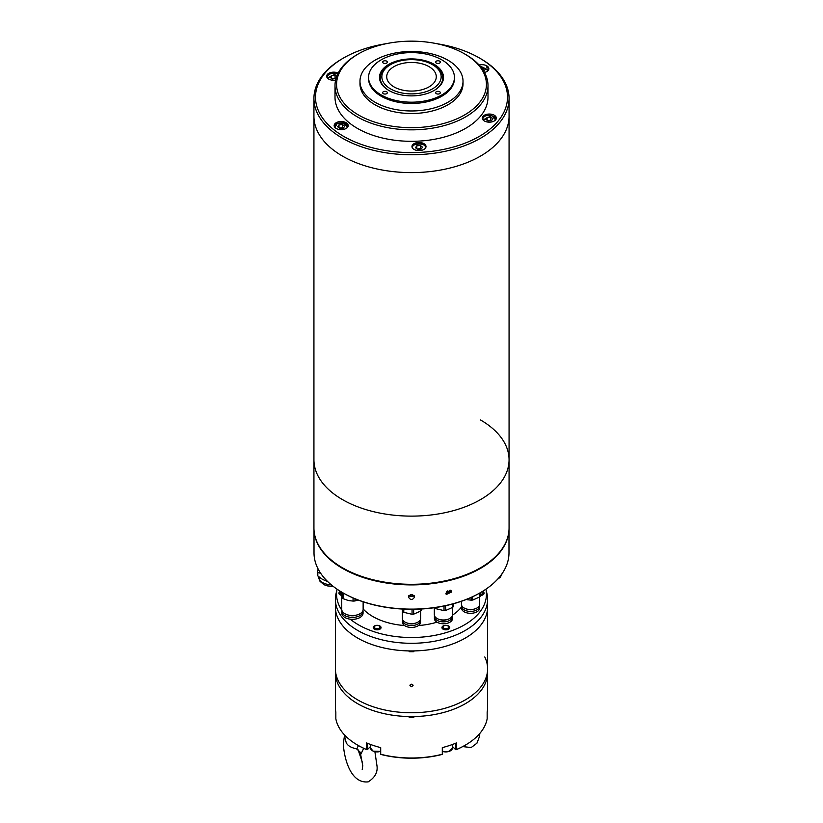 <?xml version="1.0" encoding="UTF-8"?>
<svg xmlns="http://www.w3.org/2000/svg" width="823" height="823" viewBox="0 0 823 823"><rect width="100%" height="100%" fill="white"/><g stroke="black" fill="none" stroke-linecap="round" stroke-linejoin="round"><path stroke-width="1.23" d="M436.756 43.681A96.003 55.429 180 0 1 479.387 57.96L480.488 58.598A97.567 56.334 180 0 1 509.067 98.431L509.067 116.28A97.567 56.334 180 0 1 448.833 168.324A97.567 56.334 180 0 1 342.512 156.113A97.567 56.334 0 0 0 448.833 168.324A97.567 56.334 0 0 0 509.067 116.28L509.067 459.79A97.567 56.334 0 0 1 448.833 511.834A97.567 56.334 0 0 1 342.512 499.623A97.567 56.334 0 0 1 313.933 459.79A97.567 56.334 0 0 0 342.512 499.623A97.567 56.334 0 0 0 448.833 511.834A97.567 56.334 0 0 0 509.067 459.79A97.567 56.334 0 0 0 480.488 419.956M342.512 156.113A97.567 56.334 180 0 1 313.933 116.28A97.567 56.334 0 0 0 342.512 156.113M509.067 98.431A97.567 56.334 180 0 1 448.833 150.475A97.567 56.334 180 0 1 342.512 138.264A97.567 56.334 180 0 1 313.933 98.431A97.567 56.334 180 0 1 342.512 58.598L343.613 57.96A96.003 55.429 180 0 1 386.244 43.681M480.488 58.598L479.387 57.96A96.003 55.429 180 0 1 479.387 136.351A96.003 55.429 180 0 1 343.613 136.351A96.003 55.429 180 0 1 343.613 57.96M465.592 54.462L464.481 53.824A74.934 43.259 180 0 1 464.481 115.004A74.934 43.259 180 0 1 358.519 115.004A74.934 43.259 180 0 1 358.519 53.824A74.934 43.259 180 0 1 464.481 53.824L465.592 54.462A76.498 44.164 0 0 1 487.998 85.685A76.498 44.164 0 0 1 440.768 126.485A76.498 44.164 0 0 1 357.408 116.917A76.498 44.164 0 0 1 335.002 85.685A76.498 44.164 0 0 1 357.408 54.462L358.519 53.824M338.181 73.093A7.026 4.053 0 0 0 330.702 72.537A7.026 4.053 0 0 0 326.659 76.21A7.026 4.053 0 0 0 328.716 79.08A7.026 4.053 0 0 0 335.619 80.109M484.49 72.475A7.026 4.053 0 0 0 488.852 68.721A7.026 4.053 0 0 0 486.794 65.861A7.026 4.053 0 0 0 479.079 64.996M494.284 115.241A7.026 4.053 0 0 0 486.63 114.356A7.026 4.053 0 0 0 482.288 118.111A7.026 4.053 0 0 0 484.346 120.971A7.026 4.053 0 0 0 492 121.855A7.026 4.053 0 0 0 496.341 118.111A7.026 4.053 0 0 0 494.284 115.241M423.948 143.675A7.026 4.053 0 0 0 416.294 142.791A7.026 4.053 0 0 0 411.963 146.535A7.026 4.053 0 0 0 414.02 149.405A7.026 4.053 0 0 0 421.674 150.29A7.026 4.053 0 0 0 426.005 146.535A7.026 4.053 0 0 0 423.948 143.675M346.133 122.72A7.026 4.053 0 0 0 338.479 121.845A7.026 4.053 0 0 0 334.148 125.59A7.026 4.053 0 0 0 336.206 128.46A7.026 4.053 0 0 0 343.86 129.334A7.026 4.053 0 0 0 348.191 125.59A7.026 4.053 0 0 0 346.133 122.72M335.002 85.685L335.002 97.155A76.498 44.164 0 0 0 357.408 128.388A76.498 44.164 0 0 0 440.768 137.955A76.498 44.164 0 0 0 487.998 97.155L487.998 85.685M485.776 119.273L487.946 120.909L491.496 120.631L492.864 118.728L490.683 117.092L487.134 117.36L485.776 119.273M487.134 117.36L487.134 120.292M490.683 117.092L490.683 120.281L487.442 120.528M483.801 71.272L485.375 69.348L483.194 67.712L481.476 67.846M483.194 67.712L483.194 70.294M336.7 76.436L335.054 75.191L331.504 75.459L330.136 77.372L332.317 79.008L336.021 78.514M331.504 78.401L331.504 75.459M335.054 75.191L335.054 78.38L331.813 78.627M342.533 124.571L338.994 124.849L337.625 126.752L339.806 128.388L343.345 128.121L344.714 126.207L342.533 124.571L342.533 127.76L339.292 128.007M338.994 124.849L338.994 127.781M416.808 145.794L415.44 147.698L417.621 149.344L421.16 149.066L422.528 147.163L420.347 145.527L416.808 145.794L416.808 148.726M420.347 145.527L420.347 148.706L417.107 148.963M433.577 65.295L433.577 65.295A31.223 18.024 180 0 1 442.723 78.041A31.223 18.024 180 0 1 433.855 90.623A31.223 18.024 0 0 0 442.723 78.041A31.223 18.024 0 0 0 433.577 65.295L432.476 64.657A29.659 17.129 180 0 1 432.476 88.874A29.659 17.129 180 0 1 390.524 88.874A29.659 17.129 180 0 1 390.524 64.657A29.659 17.129 180 0 1 432.476 64.657L433.577 65.295M429.02 66.642A24.783 14.31 0 0 0 400.842 63.844A24.783 14.31 0 0 0 386.851 78.236A24.783 14.31 0 0 0 393.98 86.878A24.783 14.31 0 0 0 419.792 90.252A24.783 14.31 0 0 0 436.149 78.236A24.783 14.31 0 0 0 429.02 66.642M389.989 64.976A31.223 18.024 0 0 0 380.277 78.041A31.223 18.024 0 0 0 389.145 90.623A31.223 18.024 180 0 1 380.277 78.041A31.223 18.024 180 0 1 389.423 65.295L390.524 64.657M386.666 61.149A2.346 1.348 0 0 0 384.115 60.861A2.346 1.348 0 0 0 382.664 62.106A2.346 1.348 0 0 0 383.353 63.062A2.346 1.348 0 0 0 385.905 63.35A2.346 1.348 0 0 0 387.345 62.106A2.346 1.348 0 0 0 386.666 61.149M386.666 91.744A2.346 1.348 0 0 0 384.115 91.446A2.346 1.348 0 0 0 382.664 92.701A2.346 1.348 0 0 0 383.353 93.647A2.346 1.348 0 0 0 385.905 93.945A2.346 1.348 0 0 0 387.345 92.701A2.346 1.348 0 0 0 386.666 91.744M439.647 91.744A2.346 1.348 0 0 0 437.095 91.446A2.346 1.348 0 0 0 435.655 92.701A2.346 1.348 0 0 0 436.334 93.647A2.346 1.348 0 0 0 438.885 93.945A2.346 1.348 0 0 0 440.336 92.701A2.346 1.348 0 0 0 439.647 91.744M439.647 61.149A2.346 1.348 0 0 0 437.095 60.861A2.346 1.348 0 0 0 435.655 62.106A2.346 1.348 0 0 0 436.334 63.062A2.346 1.348 0 0 0 438.885 63.35A2.346 1.348 0 0 0 440.336 62.106A2.346 1.348 0 0 0 439.647 61.149M368.57 77.403L368.57 78.679A42.93 24.783 0 0 0 381.142 96.198A42.93 24.783 0 0 0 427.929 101.579A42.93 24.783 0 0 0 454.43 78.679L454.43 77.403A42.93 24.783 0 0 0 441.858 59.873A42.93 24.783 0 0 0 395.071 54.503A42.93 24.783 0 0 0 368.57 77.403A42.93 24.783 0 0 0 381.142 94.923A42.93 24.783 0 0 0 427.929 100.303A42.93 24.783 0 0 0 454.43 77.403M375.072 102.258A51.52 29.741 0 0 0 431.211 108.708A51.52 29.741 0 0 0 463.02 81.22A51.52 29.741 0 0 0 447.928 60.192A51.52 29.741 0 0 0 391.789 53.742A51.52 29.741 0 0 0 359.98 81.22A51.52 29.741 0 0 0 375.072 102.258M434.133 64.338A32.004 18.476 0 0 0 388.868 64.338A32.004 18.476 0 0 0 388.868 90.468L388.868 90.468A32.004 18.476 0 0 0 434.133 90.468A32.004 18.476 0 0 0 434.133 64.338M359.98 81.22L359.98 83.771A51.52 29.741 0 0 0 375.072 104.809A51.52 29.741 0 0 0 431.211 111.249A51.52 29.741 0 0 0 463.02 83.771L463.02 81.22M313.933 98.431L313.933 527.975A97.567 56.334 0 0 0 342.512 567.808A97.567 56.334 0 0 0 448.833 580.02A97.567 56.334 0 0 0 509.067 527.975L509.067 459.79M411.5 686.763L409.936 685.477L411.5 684.211L413.064 685.477L411.5 686.763M484.778 656.96A76.107 43.938 180 0 1 487.607 668.821A76.107 43.938 180 0 1 431.201 711.267A76.107 43.938 180 0 1 345.598 690.795A76.107 43.938 180 0 1 335.393 668.821A76.107 43.938 0 0 0 411.5 712.759A76.107 43.938 0 0 0 487.607 668.821L487.607 607.004A76.107 43.938 180 0 1 413.846 650.921L413.846 651.682A76.107 43.938 180 0 1 409.154 651.682L409.154 650.921A76.107 43.938 180 0 1 335.393 607.004A76.107 43.938 0 0 0 401.562 650.571A76.107 43.938 0 0 0 485.004 618.382A76.107 43.938 0 0 0 487.607 607.004L487.607 599.36A76.107 43.938 180 0 1 485.004 610.728A76.107 43.938 180 0 1 401.562 642.917A76.107 43.938 180 0 1 335.393 599.36A76.107 43.938 180 0 1 336.072 593.537L337.08 589.186M357.964 745.299A75.325 43.485 0 0 0 358.242 745.463L357.686 745.144A76.107 43.938 0 0 1 335.835 718.767L335.835 712.132A76.107 43.938 0 0 1 335.393 707.441L335.393 672.648A76.107 43.938 0 0 0 345.598 694.612A76.107 43.938 0 0 0 431.201 715.084A76.107 43.938 0 0 0 487.607 672.648A76.107 43.938 180 0 1 413.846 716.566L413.846 717.327A76.107 43.938 180 0 1 409.154 717.327L409.154 716.566A76.107 43.938 180 0 1 335.393 672.648L335.393 599.36M412.704 684.664L410.296 684.664M485.92 589.196A74.934 43.259 180 0 1 483.883 605.461A74.934 43.259 180 0 1 424.627 636.848A74.934 43.259 180 0 1 350.259 619.184M341.854 610.224A74.934 43.259 180 0 1 337.08 589.196M363.138 608.938A54.637 31.541 0 0 0 404.525 625.542M418.475 625.542A54.637 31.541 0 0 0 436.951 622.178M452.578 615.059A54.637 31.541 0 0 0 461.497 606.973M485.92 589.186L486.928 593.537A76.107 43.938 180 0 1 487.607 599.36M357.686 745.144A76.107 43.938 0 0 0 366.636 749.558L366.636 742.932A76.107 43.938 0 0 0 380.699 747.623L380.699 754.249A76.107 43.938 0 0 0 442.301 754.249L442.301 747.623A76.107 43.938 0 0 0 456.364 742.932L456.364 749.558A76.107 43.938 0 0 0 465.314 745.144A76.107 43.938 0 0 0 487.165 718.767L487.165 712.132A76.107 43.938 0 0 0 487.607 707.441L487.607 668.821M456.364 749.558L456.035 749.784A75.325 43.485 0 0 0 464.758 745.463A75.325 43.485 0 0 0 465.036 745.299M455.397 743.334L455.911 749.794M380.699 754.249L381.162 754.516A75.325 43.485 0 0 0 441.838 754.516L442.558 753.693L442.558 747.562M380.442 747.562L380.576 754.29M358.242 745.463A75.325 43.485 0 0 0 366.965 749.784L367.603 749.414L367.603 743.334M455.397 749.414L452.475 746.492M370.525 746.492L367.603 749.414M449.451 626.725A3.899 2.253 180 0 1 449.749 627.579A3.899 2.253 180 0 1 446.601 629.79A3.899 2.253 180 0 1 442.239 628.443A3.899 2.253 180 0 1 441.941 627.579A3.899 2.253 180 0 1 445.078 625.377A3.899 2.253 180 0 1 449.451 626.725M448.453 626.447A2.819 1.625 180 0 1 446.92 628.577A2.819 1.625 180 0 1 443.237 627.692A2.819 1.625 180 0 1 444.759 625.573A2.819 1.625 180 0 1 448.453 626.447M380.257 628.957A3.899 2.253 180 0 1 375.905 629.718A3.899 2.253 180 0 1 373.251 627.579A3.899 2.253 180 0 1 374.064 626.21A3.899 2.253 180 0 1 378.405 625.449A3.899 2.253 180 0 1 381.059 627.579A3.899 2.253 180 0 1 380.257 628.957M379.393 628.062A2.819 1.625 180 0 1 375.442 628.361A2.819 1.625 180 0 1 374.918 626.087A2.819 1.625 180 0 1 378.868 625.778A2.819 1.625 180 0 1 379.393 628.062M341.586 595.379A3.899 2.253 180 0 1 338.911 593.239A3.899 2.253 180 0 1 340.516 591.418M341.319 594.113A2.819 1.625 180 0 1 340.804 591.593M482.484 591.418A3.899 2.253 180 0 1 484.089 593.239A3.899 2.253 180 0 1 480.426 595.492M482.196 591.593A2.819 1.625 180 0 1 482.834 593.29A2.819 1.625 180 0 1 480.426 594.35M363.704 748.323L360.947 754.033L360.289 752.551L362.748 765.627L362.223 769.577M344.168 734.548L346.03 741.945A14.248 8.23 0 0 0 347.471 744.537A14.248 8.23 0 0 0 354.878 748.405L356.771 749.002L358.437 745.576M347.913 738.21A16.47 9.506 180 0 1 344.621 735.042M356.771 749.002L360.042 752.016L360.947 754.033M342.841 592.797A96.713 55.83 0 0 0 343.119 592.951A96.713 55.83 0 0 0 479.881 592.951L480.437 592.632A97.484 56.283 180 0 1 342.563 592.632L342.563 592.632A97.484 56.283 180 0 1 314.016 552.83L314.016 530.228M451.673 592.004L446.251 594.525L445.901 593.393L451.333 590.883L451.673 592.004M414.617 596.984C412.539 600.306 410.461 600.306 408.383 596.984C410.461 593.722 412.539 593.722 414.617 596.984M508.984 530.228L508.984 552.83A97.484 56.283 180 0 1 480.437 592.632L479.881 592.951M508.779 532.275A97.484 56.283 180 0 1 445.86 581.295A97.484 56.283 180 0 1 342.563 568.415A97.484 56.283 180 0 1 314.221 532.275M450.202 590.153L445.912 593.239M414.319 595.883L408.681 595.883M461.497 606.181L461.497 608.084A9.053 5.226 0 0 0 467.094 612.919A9.053 5.226 0 0 0 479.614 608.084L479.614 606.181A9.053 5.226 180 0 1 467.094 611.005A9.053 5.226 180 0 1 461.497 606.181A9.053 5.226 180 0 1 461.621 605.347M479.49 605.347A9.053 5.226 180 0 1 479.614 606.181M466.878 609.092A6.245 3.601 0 0 0 468.164 609.504A6.245 3.601 0 0 0 474.233 609.092M461.425 601.294L461.425 604.267A9.135 5.277 0 0 0 467.063 609.133A9.135 5.277 0 0 0 479.686 604.267L479.686 596.994M466.97 599.669L471.116 600.173A10.38 5.998 0 0 0 472.711 600.049L479.809 596.901A10.38 5.998 0 0 0 480.426 596.047L480.426 592.642M472.711 596.696L472.711 600.049M479.809 596.901L479.809 592.992M471.116 600.173L471.116 597.436M434.41 616.633L434.41 618.536A9.053 5.226 0 0 0 439.996 623.371A9.053 5.226 0 0 0 452.516 618.536L452.516 616.633A9.053 5.226 180 0 1 439.996 621.458A9.053 5.226 180 0 1 434.41 616.633A9.053 5.226 180 0 1 434.523 615.799M452.403 615.799A9.053 5.226 180 0 1 452.516 616.633M439.791 619.544A6.245 3.601 0 0 0 441.077 619.956A6.245 3.601 0 0 0 447.136 619.544M450.016 590.122A6.594 3.806 180 0 1 449.996 590.986M434.328 607.724L434.328 614.719A9.135 5.277 0 0 0 439.966 619.585A9.135 5.277 0 0 0 452.588 614.719L452.588 607.446M434.76 607.662L434.76 607.909A10.38 5.998 0 0 0 435.748 608.65L444.019 610.625A10.38 5.998 0 0 0 445.613 610.501L452.712 607.353A10.38 5.998 0 0 0 453.329 606.5L453.329 603.815M447.301 590.904A3.899 2.253 180 0 1 446.282 592.056M445.613 605.718L445.613 610.501M452.712 607.353L452.712 603.979M435.748 607.518L435.748 608.65M444.019 610.625L444.019 606.057M402.447 620.295L402.447 622.209A9.053 5.226 0 0 0 408.043 627.044A9.053 5.226 0 0 0 420.553 622.209L420.553 620.295A9.053 5.226 180 0 1 408.043 625.13A9.053 5.226 180 0 1 402.447 620.295A9.053 5.226 180 0 1 402.56 619.472M420.44 619.472A9.053 5.226 180 0 1 420.553 620.295M414.247 595.77A3.899 2.253 180 0 1 410.008 596.253A3.899 2.253 180 0 1 408.753 595.77M407.827 623.217A6.245 3.601 0 0 0 409.113 623.628A6.245 3.601 0 0 0 415.173 623.217M402.365 610.131L402.365 618.392A9.135 5.277 0 0 0 408.013 623.258A9.135 5.277 0 0 0 420.635 618.392L420.635 611.108M402.118 609.041L402.797 611.582A10.38 5.998 0 0 0 403.784 612.322L412.056 614.297A10.38 5.998 0 0 0 413.65 614.174L420.759 611.026A10.38 5.998 0 0 0 421.376 610.162L421.376 609.01M413.65 609.287L413.65 614.174M420.759 611.026L420.759 609.051M403.784 609.123L403.784 612.322M412.056 614.297L412.056 609.308M402.797 611.582L402.797 609.082M341.751 596.078L341.751 609.359A10.689 6.173 0 0 0 348.355 615.069A10.689 6.173 0 0 0 363.138 609.359L363.138 601.819M358.18 600.049L354.98 600.944A12.098 6.985 0 0 1 353.067 601.088L348.263 600.502L343.469 598.805A12.098 6.985 0 0 1 342.286 597.91L340.928 591.665M347.995 614.976A7.808 4.506 0 0 0 349.456 615.439A7.808 4.506 0 0 0 356.894 614.976M341.833 611.273L341.833 613.186A10.617 6.131 0 0 0 348.386 618.855A10.617 6.131 0 0 0 363.056 613.186L363.056 611.273A10.617 6.131 180 0 1 348.386 616.941A10.617 6.131 180 0 1 341.833 611.273A10.617 6.131 180 0 1 341.926 610.46M362.964 610.46A10.617 6.131 180 0 1 363.056 611.273M343.469 593.157L343.469 598.805M353.067 601.088L353.067 597.961M354.98 598.774L354.98 600.944M342.286 597.91L342.286 592.478M320.775 573.436L317.822 572.366A14.835 8.559 180 0 1 317.349 571.357L317.349 574.948A14.835 8.559 0 0 0 317.822 575.956L322.503 579.392L327.184 581.357A14.835 8.559 0 0 0 327.523 581.419M317.822 572.366L317.822 575.956M317.349 571.357L318.162 569.084M319.129 570.823A13.189 7.613 0 0 0 319.818 571.975M319.982 572.222A13.23 7.633 180 0 1 318.974 570.565M482.71 119.489A6.635 3.827 180 0 1 482.679 119.129A6.635 3.827 180 0 1 484.675 116.382M483.039 119.932L491.794 115.539L495.59 119.932M493.954 116.382A6.635 3.827 180 0 1 495.95 119.129A6.635 3.827 180 0 1 495.919 119.489M486.465 67.002A6.635 3.827 180 0 1 488.471 69.749A6.635 3.827 180 0 1 488.44 70.109M479.994 66.025L488.101 70.552M327.41 78.031L336.165 73.648L337.667 74.152M327.081 77.588A6.635 3.827 180 0 1 327.05 77.228A6.635 3.827 180 0 1 329.046 74.492M345.804 123.872A6.635 3.827 180 0 1 347.8 126.608A6.635 3.827 180 0 1 347.769 126.968M334.899 127.411L337.224 123.512L343.777 123.059L347.44 127.411M347.8 126.927L347.8 126.608C346.401 123.028 342.852 121.989 337.163 123.501L334.529 126.927A6.635 3.827 180 0 1 334.529 126.608A6.635 3.827 180 0 1 336.535 123.872M412.374 147.924A6.635 3.827 180 0 1 412.344 147.564A6.635 3.827 180 0 1 414.35 144.817M423.619 144.817A6.635 3.827 180 0 1 425.553 147.008M412.714 148.366L412.56 147.924C409.268 143.696 426.684 142.369 425.409 146.947L425.254 148.366M412.344 147.873L412.344 147.564C411.911 142.852 424.925 142.348 425.563 147.039A6.635 3.827 180 0 1 425.614 147.564A6.635 3.827 180 0 1 425.584 147.924M442.558 751.358A6.635 3.827 0 0 0 448.381 751.574A6.635 3.827 0 0 0 452.475 748.035L448.36 751.646L442.558 751.42A6.481 3.745 0 0 0 448.329 751.615M448.381 751.605A6.481 3.745 0 0 0 450.479 750.771M370.525 744.465L370.525 748.035A6.635 3.827 0 0 0 373.117 751.07A6.635 3.827 0 0 0 380.442 751.358M373.21 751.132A6.481 3.745 0 0 0 380.442 751.389L373.148 751.142L370.525 748.035M372.521 750.771A6.481 3.745 0 0 0 373.117 751.09M331.247 584.783A13.189 7.613 180 0 1 322.554 582.561A13.189 7.613 180 0 1 318.696 577.18L318.696 576.697M501.927 573.868A10.853 6.265 180 0 1 498.995 577.664M482.679 119.438L482.679 119.129C483.574 116.033 486.63 114.829 491.825 115.518L495.95 119.438M488.471 70.058L479.974 66.005M337.677 74.111L336.196 73.617C331 72.928 327.945 74.132 327.05 77.228L327.05 77.537M425.614 147.873L425.563 147.039M464.758 745.463L465.314 745.144M452.475 744.465L452.475 748.035M374.897 751.697L376.955 765.627C377.932 772.128 375.021 777.54 368.22 781.85C351.102 783.856 344.281 759.701 343.294 743.93L344.467 735.721M358.067 749.743L362.634 763.178M360.042 752.016L360.289 752.551M479.85 733.386L479.5 736.482L476.929 743.2L471.178 747.541L462.701 746.605M343.119 592.951L342.563 592.632M333.243 586.398L327.287 585.894L324.169 584.783L320.024 581.357L318.696 577.18M501.937 573.847L500.384 577.201L497.606 579.227"/></g></svg>
